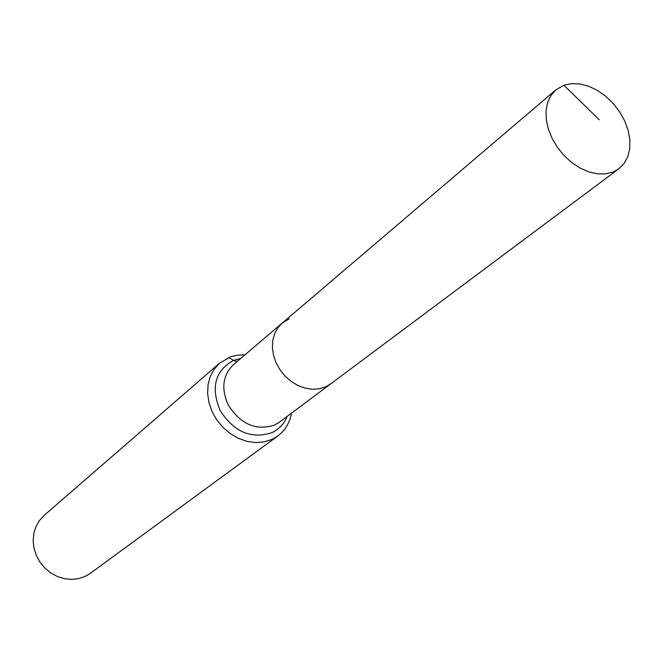<?xml version="1.0" encoding="UTF-8"?>
<svg xmlns="http://www.w3.org/2000/svg" width="663" height="663" viewBox="0 0 663 663"><rect width="100%" height="100%" fill="white"/><g stroke="black" fill="none" stroke-linecap="round" stroke-linejoin="round"><path stroke-width="0.99" d="M563.906 85.22L555.859 89.845L550.986 95.406L547.671 102.409L546.08 110.555L546.279 119.514L548.293 128.895L552.03 138.285L557.334 147.269L563.973 155.449L571.655 162.476L580.042 168.029L588.761 171.866L597.421 173.847L605.659 173.88L613.118 171.999L618.844 168.775L624.148 163.421L627.828 156.559L629.751 148.495L629.85 139.595L628.126 130.246L624.67 120.848L619.632 111.807L613.234 103.503L605.742 96.284L597.471 90.466L588.785 86.298L580.042 83.977L571.63 83.604L563.906 85.22L599.286 119.796M289.217 318.82L282.165 323.113L277.731 327.97L274.54 333.903L272.733 340.666L272.385 347.959L273.537 355.492L276.139 362.918L280.076 369.929L285.181 376.203L291.231 381.474L297.96 385.51L305.071 388.137L312.256 389.256L319.21 388.816L325.624 386.852L330.671 383.902L618.844 168.775M244.945 354.838L237.719 355.103L230.857 356.694L219.668 363.084L44.181 515.383L39.473 520.496L35.968 526.596L33.83 533.433L33.15 540.71L33.97 548.11L36.258 555.329L39.913 562.05L44.794 567.976L50.678 572.857L57.308 576.479L64.402 578.691L71.654 579.396L78.74 578.584L85.378 576.296L90.4 573.296L277.83 435.964C285.198 430.403 289.748 422.803 291.48 413.157M282.165 323.113L277.731 327.97L274.54 333.903L272.733 340.666L272.385 347.959L273.537 355.492L276.139 362.918L280.076 369.929L285.181 376.203L291.231 381.474L297.96 385.51L305.071 388.137L312.256 389.256L319.21 388.816L325.624 386.852L330.671 383.902L279.363 422.207L274.482 425.082C256.084 430.942 240.735 424.337 228.428 405.267C220.945 388.858 222.611 375.324 233.434 364.65L555.859 89.845M219.668 363.084L214.265 369.076L210.337 376.344L208.083 384.573L207.602 393.424L208.936 402.516L212.019 411.458L216.743 419.853L222.892 427.345L230.194 433.594L238.34 438.334L246.968 441.367L255.694 442.569L264.147 441.898L271.979 439.395L277.83 435.964M228.685 357.514L233.542 360.382L237.081 361.534M240.826 358.343L233.542 360.382C215.044 370.741 210.585 387.474 220.191 410.588C233.973 431.953 251.178 439.329 271.805 432.707C278.982 429.334 284.096 423.889 287.154 416.389"/></g></svg>
